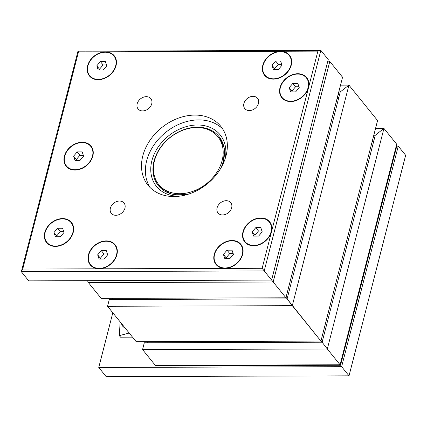 <?xml version="1.0" encoding="UTF-8"?>
<svg xmlns="http://www.w3.org/2000/svg" width="427" height="427" viewBox="0 0 427 427"><rect width="100%" height="100%" fill="white"/><g stroke="black" fill="none" stroke-linecap="round" stroke-linejoin="round"><path stroke-width="0.64" d="M396.768 146.141L398.258 146.135L405.65 155.279L349.019 375.835L106.152 376.614L98.76 367.471L112.808 312.772M349.019 375.835L341.632 366.692L98.76 367.471M398.258 146.135L341.632 366.692M262.141 268.289L22.743 269.058L21.35 271.721L264.217 270.942L262.141 268.289L317.896 51.128L320.848 50.386L77.981 51.165L21.35 271.721L28.742 280.865L271.609 280.085L328.24 59.529L320.848 50.386L264.217 270.942L271.609 280.085M22.743 269.058L78.499 51.897L77.981 51.165M78.499 51.897L317.896 51.128M226.054 155.674A46.81 36.183 141 0 1 191.104 193.223A46.81 36.183 141 0 1 148.02 185.243A46.81 36.183 141 0 1 161.668 127.673A46.81 36.183 141 0 1 220.823 126.376A46.81 36.183 141 0 1 226.054 155.674M243.897 103.473A8.193 6.33 141 0 1 250.014 96.902A8.193 6.33 141 0 1 257.55 98.301A8.193 6.33 141 0 1 255.165 108.373A8.193 6.33 141 0 1 244.81 108.602A8.193 6.33 141 0 1 243.897 103.473M226.214 200.695A8.193 6.33 141 0 1 230.751 202.676A8.193 6.33 141 0 1 228.365 212.747A8.193 6.33 141 0 1 218.01 212.972A8.193 6.33 141 0 1 218.309 205.179A8.193 6.33 141 0 1 226.214 200.695M124.946 208.141A8.193 6.33 141 0 1 118.829 214.712A8.193 6.33 141 0 1 111.287 213.319A8.193 6.33 141 0 1 113.678 203.241A8.193 6.33 141 0 1 124.027 203.017A8.193 6.33 141 0 1 124.946 208.141M142.629 110.919A8.193 6.33 141 0 1 138.086 108.944A8.193 6.33 141 0 1 140.478 98.867A8.193 6.33 141 0 1 150.827 98.642A8.193 6.33 141 0 1 150.534 106.435A8.193 6.33 141 0 1 142.629 110.919M73.22 232.448A15.996 12.362 141 0 1 48.79 244.564A15.996 12.362 141 0 1 54.976 220.471A15.996 12.362 141 0 1 73.22 232.448M116.891 254.77A15.996 12.362 141 0 1 92.462 266.886A15.996 12.362 141 0 1 98.648 242.787A15.996 12.362 141 0 1 116.891 254.77M242.664 254.364A15.996 12.362 141 0 1 218.229 266.48A15.996 12.362 141 0 1 224.415 242.387A15.996 12.362 141 0 1 242.664 254.364M271.417 231.813A15.996 12.362 141 0 1 246.987 243.929A15.996 12.362 141 0 1 253.174 219.83A15.996 12.362 141 0 1 271.417 231.813M308.443 87.604A15.996 12.362 141 0 1 284.014 99.721A15.996 12.362 141 0 1 290.2 75.622A15.996 12.362 141 0 1 308.443 87.604M291.23 65.198A15.996 12.362 141 0 1 266.8 77.314A15.996 12.362 141 0 1 272.986 53.215A15.996 12.362 141 0 1 291.23 65.198M116.021 65.758A15.996 12.362 141 0 1 91.591 77.874A15.996 12.362 141 0 1 97.778 53.781A15.996 12.362 141 0 1 116.021 65.758M92.824 156.101A15.996 12.362 141 0 1 68.395 168.217A15.996 12.362 141 0 1 74.581 144.123A15.996 12.362 141 0 1 92.824 156.101M150.096 187.538A46.81 36.183 141 0 1 165.559 132.482A46.81 36.183 141 0 1 222.632 128.89M196.804 127.534A38.035 29.399 141 0 1 213.361 177.066A38.035 29.399 141 0 1 154.766 177.253A38.035 29.399 141 0 1 196.804 127.534M220.423 168.868A39.012 30.152 -39 0 0 219.035 136.576A39.012 30.152 -39 0 0 197.413 127.171A39.012 30.152 -39 0 0 159.778 148.521A39.012 30.152 -39 0 0 158.364 185.628A39.012 30.152 -39 0 0 189.652 193.751M129.178 333.028L119.341 335.643L120.126 321.83M121.551 323.591A9.362 7.238 -39 0 0 125.084 327.963M132.514 337.154L120.59 337.191L119.341 335.643M282.017 65.224L278.42 69.478L273.413 69.494L271.999 65.256L275.591 61.008L280.598 60.992L282.017 65.224M281.729 64.365L278.313 64.376L274.721 68.624L275.009 69.489M275.591 61.008L278.313 64.376M271.999 65.256L274.721 68.624M280.491 51.672A15.602 12.063 141 0 1 289.143 55.43A15.602 12.063 141 0 1 284.59 74.624A15.602 12.063 141 0 1 264.873 75.051A15.602 12.063 141 0 1 265.439 60.212A15.602 12.063 141 0 1 280.491 51.672M299.231 87.631L295.633 91.88L290.627 91.896L289.212 87.663L292.805 83.414L297.816 83.398L299.231 87.631M298.943 86.772L295.527 86.782L291.935 91.031L292.223 91.89M292.805 83.414L295.527 86.782M289.212 87.663L291.935 91.031M297.704 74.074A15.602 12.063 141 0 1 306.356 77.837A15.602 12.063 141 0 1 301.804 97.03A15.602 12.063 141 0 1 282.087 97.457A15.602 12.063 141 0 1 282.653 82.614A15.602 12.063 141 0 1 297.704 74.074M106.803 65.79L103.211 70.039L98.205 70.055L96.785 65.822L100.382 61.573L105.389 61.557L106.803 65.79M106.515 64.931L103.104 64.941L99.512 69.19L99.801 70.049M100.382 61.573L103.104 64.941M96.785 65.822L99.512 69.19M105.282 52.233A15.602 12.063 141 0 1 113.929 55.996A15.602 12.063 141 0 1 109.376 75.184A15.602 12.063 141 0 1 89.659 75.616A15.602 12.063 141 0 1 90.225 60.773A15.602 12.063 141 0 1 105.282 52.233M83.607 156.133L80.014 160.381L75.008 160.397L73.593 156.165L77.186 151.916L82.192 151.9L83.607 156.133M83.318 155.273L79.908 155.284L76.316 159.533L76.604 160.392M77.186 151.916L79.908 155.284M73.593 156.165L76.316 159.533M82.085 142.575A15.602 12.063 141 0 1 90.732 146.338A15.602 12.063 141 0 1 86.185 165.527A15.602 12.063 141 0 1 66.463 165.959A15.602 12.063 141 0 1 67.028 151.115A15.602 12.063 141 0 1 82.085 142.575M262.205 231.84L258.607 236.088L253.601 236.11L252.186 231.872L255.778 227.623L260.785 227.607L262.205 231.84M261.916 230.98L258.5 230.991L254.908 235.24L255.197 236.104M255.778 227.623L258.5 230.991M252.186 231.872L254.908 235.24M260.678 218.282A15.602 12.063 141 0 1 269.33 222.045A15.602 12.063 141 0 1 264.777 241.239A15.602 12.063 141 0 1 245.061 241.666A15.602 12.063 141 0 1 245.626 226.828A15.602 12.063 141 0 1 260.678 218.282M233.446 254.396L229.854 258.645L224.842 258.661L223.428 254.428L227.02 250.179L232.032 250.163L233.446 254.396M233.158 253.537L229.747 253.547L226.15 257.796L226.438 258.655M227.02 250.179L229.747 253.547M223.428 254.428L226.15 257.796M231.92 240.839A15.602 12.063 141 0 1 240.572 244.602A15.602 12.063 141 0 1 236.019 263.79A15.602 12.063 141 0 1 216.302 264.222A15.602 12.063 141 0 1 216.868 249.379A15.602 12.063 141 0 1 231.92 240.839M107.673 254.796L104.081 259.05L99.075 259.066L97.66 254.828L101.252 250.58L106.259 250.564L107.673 254.796M107.385 253.937L103.974 253.948L100.382 258.196L100.671 259.061M101.252 250.58L103.974 253.948M97.66 254.828L100.382 258.196M106.152 241.244A15.602 12.063 141 0 1 114.799 245.002A15.602 12.063 141 0 1 110.251 264.196A15.602 12.063 141 0 1 90.529 264.623A15.602 12.063 141 0 1 91.095 249.784A15.602 12.063 141 0 1 106.152 241.244M64.007 232.475L60.41 236.729L55.403 236.745L53.989 232.512L57.581 228.258L62.588 228.242L64.007 232.475M63.719 231.615L60.303 231.626L56.711 235.88L56.999 236.739M57.581 228.258L60.303 231.626M53.989 232.512L56.711 235.88M62.481 218.923A15.602 12.063 141 0 1 71.133 222.68A15.602 12.063 141 0 1 66.58 241.874A15.602 12.063 141 0 1 46.863 242.301A15.602 12.063 141 0 1 47.429 227.463A15.602 12.063 141 0 1 62.481 218.923M142.559 349.58L155.321 365.363A3.902 1.783 89.8 0 0 156.207 365.87L340.506 365.277L340.073 364.77L340.506 365.277L396.891 145.666L396.704 144.214L383.942 128.431L327.317 348.987L340.073 364.77L327.317 348.987L142.559 349.58L144.305 342.79L322.118 342.219L327.317 348.987L322.118 342.219L375.264 135.242L383.942 128.431L375.264 135.242L373.79 135.242M372.029 142.1L373.871 140.654L372.029 142.1M107.551 306.276L136.181 341.685L320.933 341.093L377.564 120.542L348.934 85.128L340.25 91.933L348.934 85.128L292.303 305.684L287.109 298.916L320.933 341.093L292.303 305.684L107.551 306.276L109.296 299.487L287.109 298.916L340.25 91.933L338.776 91.938M337.015 98.797L338.862 97.351L337.015 98.797M342.555 77.234L329.793 61.451L327.861 60.997L329.793 61.451L342.555 77.234L285.925 297.79L271.615 280.053L285.925 297.79L101.172 298.382L88.41 282.599A3.902 1.783 89.8 0 1 87.636 280.672M155.321 365.363L340.073 364.77L396.704 144.214C397.243 145.004 396.945 146.151 395.818 147.662M375.53 128.458L383.942 128.431L396.704 144.214M374.58 137.894L373.107 137.9M340.522 85.154L348.934 85.128L377.564 120.542M339.572 94.591L338.099 94.597M321.04 340.682L322.145 342.118L321.04 340.682M286.031 297.379L287.136 298.815L286.031 297.379M112.114 299.476L112.408 298.345M147.123 342.785L147.416 341.653M225.146 158.748A40.96 31.662 -39 0 0 196.559 125.004A40.96 31.662 -39 0 0 151.879 160.739A40.96 31.662 -39 0 0 178.764 196.249M88.41 282.599L273.163 282.007L329.793 61.451M219.425 137.056L224.292 147.993L223.502 161.454L221.634 166.765M187.336 194.493L170.869 194.007L158.753 186.108M328.454 60.949L327.872 60.949"/></g></svg>
